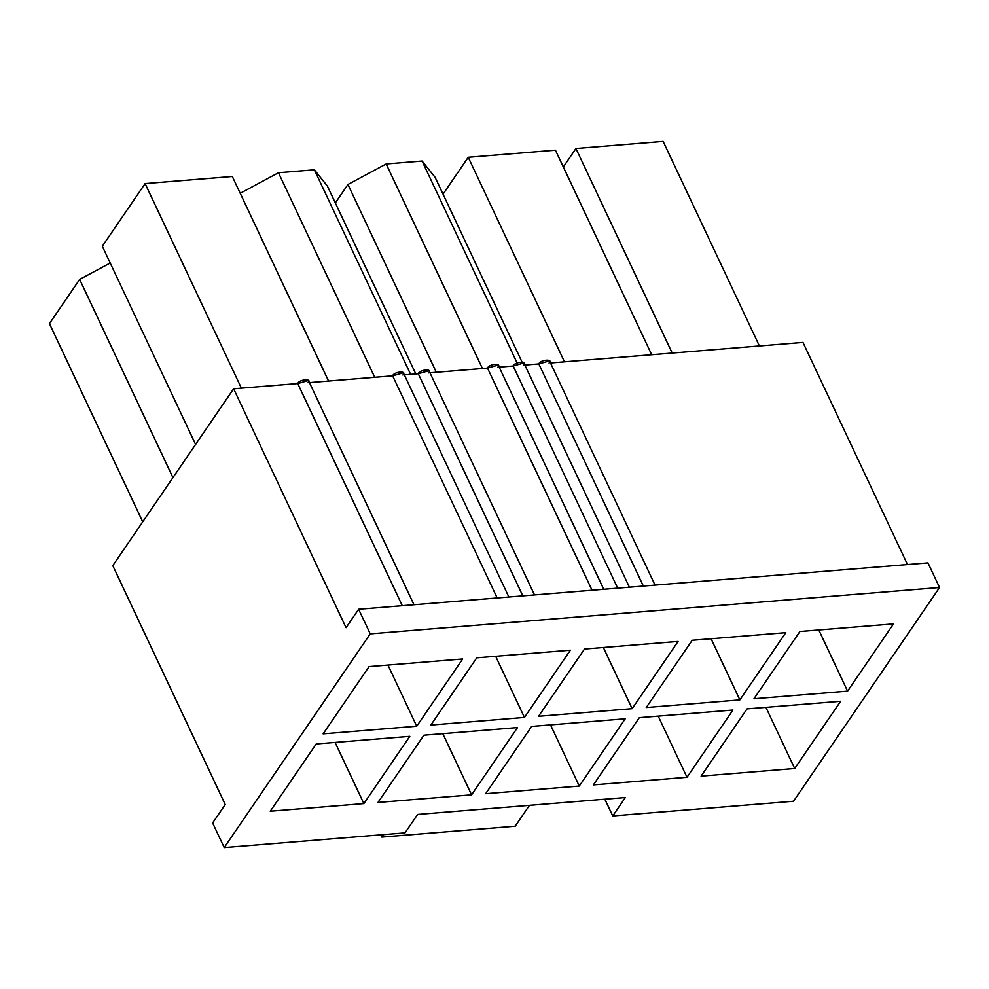 <?xml version="1.0" encoding="UTF-8"?>
<svg xmlns="http://www.w3.org/2000/svg" width="989" height="989" viewBox="0 0 989 989"><rect width="100%" height="100%" fill="white"/><g stroke="black" fill="none" stroke-linecap="round" stroke-linejoin="round"><path stroke-width="1.48" d="M802.957 342.404L550.502 362.963L802.957 342.404L907.494 564.558L802.957 342.404M655.039 585.105L549.513 360.874L538.807 363.915L643.345 586.057L538.807 363.915L524.85 365.052L538.807 363.915C539.969 359.687 553.877 358.55 549.068 363.074M629.387 587.194L523.873 362.951L513.167 366.004L617.692 588.146L513.167 366.004L499.21 367.142L513.167 366.004C514.329 361.776 528.237 360.639 523.416 365.164M603.747 589.283L498.221 365.04L487.515 368.093L592.052 590.235L487.515 368.093L429.968 372.779L487.515 368.093C488.677 363.865 502.585 362.728 497.776 367.253M508.853 597.01L403.339 372.766L392.633 375.82L497.17 597.962L392.633 375.82L309.433 382.595L392.633 375.82C393.795 371.592 407.703 370.455 402.882 374.979M413.971 604.736L308.457 380.493L297.738 383.547L402.276 605.688L297.738 383.547L233.627 388.764L346.051 627.669L233.627 388.764L297.738 383.547C298.913 379.319 312.808 378.181 307.999 382.706M534.505 594.921L428.979 370.677L418.273 373.731L522.81 595.873L418.273 373.731L404.316 374.868L418.273 373.731C419.435 369.503 433.343 368.365 428.534 372.89M625.332 797.53L417.605 814.454L625.332 797.53L612.747 815.962L793.537 801.238L939.55 587.515L370.232 633.875L224.219 847.598L405.02 832.874L417.605 814.454L405.02 832.874L224.219 847.598L370.232 633.875L358.636 609.249L346.051 627.669L358.636 609.249L927.954 562.889L939.55 587.515L793.537 801.238L612.747 815.962L625.332 797.53M225.22 804.539L112.795 565.634L233.627 388.764L112.795 565.634L225.22 804.539L212.635 822.959L224.219 847.598L212.635 822.959L225.22 804.539M102.312 246.236L145.111 183.583L232.304 176.487L328.558 381.037L232.304 176.487L145.111 183.583L241.365 388.133L145.111 183.583L102.312 246.236L195.587 444.444L102.312 246.236M316.208 743.975L409.805 736.348L363.865 803.6L270.257 811.227L316.208 743.975L270.257 811.227L363.865 803.6L409.805 736.348L316.208 743.975M423.91 735.198L517.519 727.583L471.568 794.835L377.971 802.45L423.91 735.198L377.971 802.45L471.568 794.835L517.519 727.583L423.91 735.198M531.625 726.433L625.221 718.805L579.282 786.057L485.673 793.685L531.625 726.433L485.673 793.685L579.282 786.057L625.221 718.805L531.625 726.433M639.327 717.668L732.936 710.04L686.996 777.292L593.388 784.907L639.327 717.668L593.388 784.907L686.996 777.292L732.936 710.04L639.327 717.668M747.041 708.89L840.65 701.275L794.699 768.515L701.102 776.142L747.041 708.89L701.102 776.142L794.699 768.515L840.65 701.275L747.041 708.89M799.903 631.514L893.512 623.886L847.573 691.138L753.964 698.753L799.903 631.514L753.964 698.753L847.573 691.138L893.512 623.886L799.903 631.514M692.201 640.279L785.798 632.663L739.859 699.903L646.25 707.531L692.201 640.279L646.25 707.531L739.859 699.903L785.798 632.663L692.201 640.279M584.487 649.056L678.095 641.428L632.144 708.68L538.548 716.296L584.487 649.056L538.548 716.296L632.144 708.68L678.095 641.428L584.487 649.056M476.772 657.821L570.381 650.206L524.442 717.445L430.833 725.073L476.772 657.821L430.833 725.073L524.442 717.445L570.381 650.206L476.772 657.821M369.07 666.598L462.667 658.971L416.728 726.223L323.131 733.838L369.07 666.598L323.131 733.838L416.728 726.223L462.667 658.971L369.07 666.598M49.45 323.613L79.664 279.393L110.212 263L79.664 279.393L49.45 323.613L142.725 521.821L49.45 323.613M240.203 193.288L278.465 172.729L314.366 169.811L327.433 186.142L415.788 373.929L327.433 186.142L314.366 169.811L278.465 172.729L374.72 377.279L278.465 172.729L240.203 193.288M335.333 202.93L347.943 184.473L386.18 163.964L422.08 161.034L435.135 177.377L521.969 361.9L435.135 177.377L422.08 161.034L386.18 163.964L482.422 368.501L386.18 163.964L347.943 184.473L335.333 202.93M443.035 194.165L468.242 157.276L555.435 150.18L651.689 354.717L555.435 150.18L468.242 157.276L564.484 361.826L468.242 157.276L443.035 194.165M563.334 166.968L575.944 148.511L663.137 141.402L759.391 345.952L663.137 141.402L575.944 148.511L672.199 353.048L575.944 148.511L563.334 166.968M529.461 805.343L515.195 826.223L529.461 805.343M380.79 834.84L381.841 837.09L383.522 834.617L381.841 837.09L515.195 826.223L381.841 837.09L380.79 834.84M765.919 707.358L794.699 768.515L765.919 707.358M370.232 633.875L939.55 587.515L927.954 562.889L358.636 609.249L370.232 633.875M818.781 629.968L847.573 691.138L818.781 629.968M658.217 716.123L686.996 777.292L658.217 716.123M711.079 638.746L739.859 699.903L711.079 638.746M550.502 724.9L579.282 786.057L550.502 724.9M517.086 362.951L422.08 161.034L517.086 362.951M436.31 372.26L347.943 184.473L436.31 372.26M603.364 647.511L632.144 708.68L603.364 647.511M442.788 733.665L471.568 794.835L442.788 733.665M410.62 374.349L314.366 169.811L410.62 374.349M328.595 381.025L240.228 193.238L328.595 381.025M495.662 656.288L524.442 717.445L495.662 656.288M172.927 477.613L79.664 279.393L172.927 477.613M335.086 742.442L363.865 803.6L335.086 742.442M387.948 665.053L416.728 726.223L387.948 665.053M604.86 799.199L612.747 815.962L604.86 799.199"/></g></svg>
